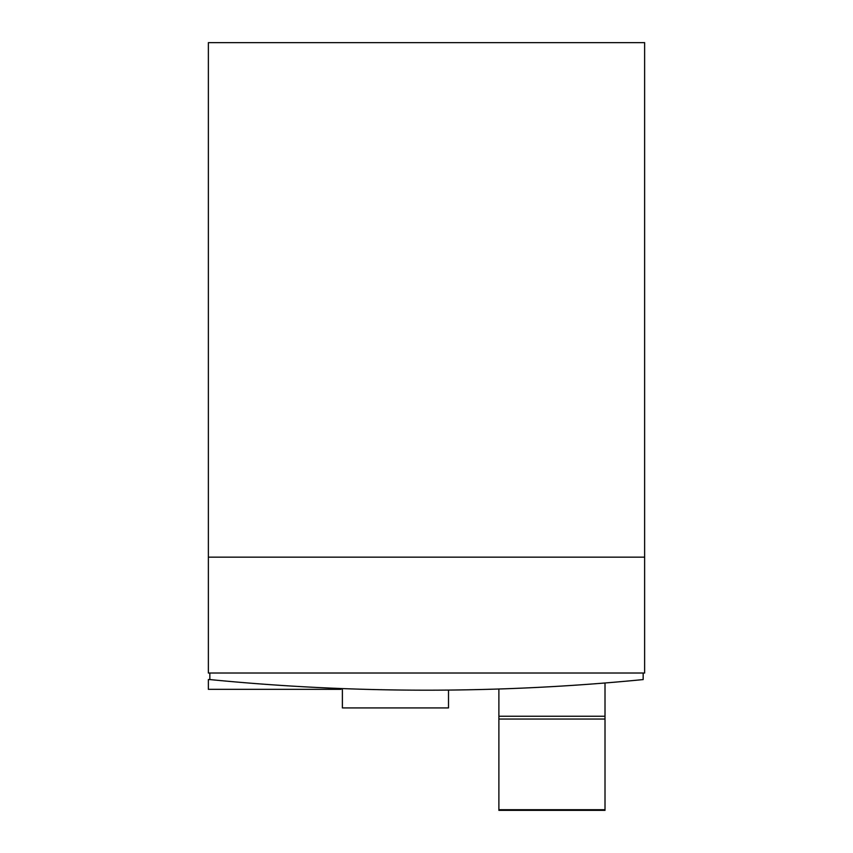 <?xml version="1.0" encoding="UTF-8"?>
<svg xmlns="http://www.w3.org/2000/svg" width="853" height="853" viewBox="0 0 853 853"><rect width="100%" height="100%" fill="white"/><g stroke="black" fill="none" stroke-linecap="round" stroke-linejoin="round"><path stroke-width="1.28" d="M644.633 557.158L644.633 42.65L208.367 42.65L208.367 673.017L644.633 673.017L644.633 557.158L208.367 557.158M211.309 557.158L641.691 557.158M341.029 688.542L341.029 689.341L208.367 689.341L208.367 679.564L209.838 679.564A2216.552 2216.552 0 0 0 643.162 679.574L643.162 673.017M209.838 679.574L209.838 673.017M342.384 688.595L342.384 707.926L448.507 707.926L448.507 690.077M498.888 689L498.888 810.35L605.012 810.35L605.012 682.986M498.888 719.047L605.012 719.047M498.888 716.243L605.012 716.243M605.012 809.71L498.888 809.71"/></g></svg>
